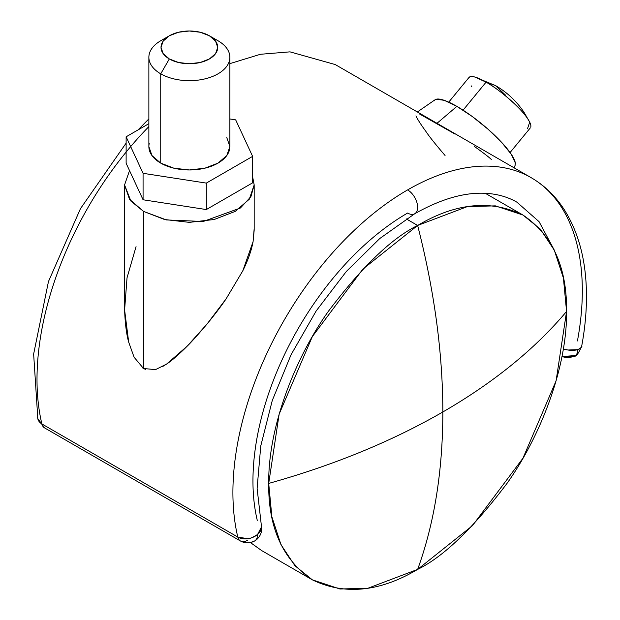 <?xml version="1.0" encoding="UTF-8"?>
<svg xmlns="http://www.w3.org/2000/svg" width="620" height="620" viewBox="0 0 620 620"><rect width="100%" height="100%" fill="white"/><g stroke="black" fill="none" stroke-linecap="round" stroke-linejoin="round"><path stroke-width="0.93" d="M254.526 541.043L254.657 540.966C249.906 543.182 245.163 543.182 240.413 540.966A14.175 8.184 -60 0 1 237.793 537.052A14.175 8.184 120 0 0 240.413 540.966A10.075 5.812 0 0 0 254.657 540.966A14.175 8.184 -120 0 0 255.448 540.384A14.175 8.184 -120 0 0 257.556 534.494C252.286 537.672 249.008 539.075 247.737 538.702L237.793 537.052L41.889 423.948L37.836 418.872M581.668 345.906C582.505 346.534 581.18 347.781 577.716 349.657A14.175 8.184 60 0 1 575.6 355.547L561.968 356.523A11.183 6.456 0 0 0 575.6 355.547A14.175 8.184 -120 0 0 577.716 349.657L567.889 350.013L563.332 348.983M247.535 540.284A14.175 8.184 -60 0 1 240.413 540.966L44.516 427.862A14.175 8.184 -60 0 1 41.889 423.948A14.175 8.184 120 0 0 44.516 427.862L37.843 418.88L33.643 354.051L48.461 281.558L80.437 208.7L126.124 143.119M554.071 249.705L539.075 221.673L516.971 202.221C508.826 197.501 499.596 194.618 489.289 193.595C467.271 191.41 442.409 198.129 414.703 213.761L379.781 238.522L346.317 271.49L316.2 310.915L291.075 354.71L272.265 400.536L260.764 445.943L257.114 488.397L261.516 526.899L257.556 534.494A14.175 8.184 60 0 1 255.448 540.384A11.183 6.456 0 0 0 256.959 539.299M575.6 355.547A14.175 8.184 60 0 1 574.817 356.12L575.6 355.547M469.022 77.446L470.224 76.686L474.719 76.989L486.088 82.142L495.535 85.599L505.711 95.317M530.821 126.837A39.696 8.936 -140.6 0 0 527.767 118.839L524.14 112.468L527.767 118.839A39.696 8.936 -140.6 0 0 486.088 82.142C499.364 89.249 522.288 109.43 527.767 118.839L529.705 122.156L527.496 128.751M524.078 112.375L524.14 112.468C516.638 101.269 507.098 92.31 495.535 85.599L486.088 82.142L463.799 109.283M471.805 86.699L471.278 85.893M515.383 163.975A51.848 11.671 -140.6 0 0 456.87 106.369L436.999 123.31L456.87 106.369A51.848 11.671 -140.6 0 0 434.202 100.843M419.074 113.724L455.08 134.106M474.424 146.475C483.368 152.853 488.986 157.162 491.28 159.417M252.619 176.778L254.177 184.946L250.906 196.687L240.405 208.01L203.236 221.495L166.4 219.929L143.546 211.404L143.546 368.512L155.519 369.629L166.586 364.087C171.934 360.546 178.8 354.57 187.194 346.162C191.185 342.294 197.803 334.924 207.034 324.051C215.582 313.542 221.96 305.102 226.168 298.747L242.776 270.863C248.008 260.276 251.441 250.55 253.076 241.676L254.177 230.198L254.177 184.946L249.248 199.26L235.197 211.404L214.171 219.511L189.371 222.363L164.571 219.511L143.546 211.404L129.502 199.26L124.566 184.946L129.526 170.593L124.566 184.946L124.605 309.969L127.03 277.806L136.051 246.636M261.33 525.435C262.423 530.89 260.935 535.533 256.874 539.377L254.626 540.989C249.899 543.5 245.171 543.5 240.444 540.989L240.544 541.043M572.547 356.795L574.817 356.12L561.906 356.81M148.87 126.589A247.07 142.647 120 0 0 41.889 423.948L237.793 537.052A247.07 142.647 -60 0 1 407.611 189.906A247.07 142.647 -60 0 1 532.138 178.25A247.07 142.647 120 0 0 407.611 189.906A14.175 8.184 60 0 1 416.594 201.531A14.175 8.184 60 0 1 415.594 213.094A14.175 8.184 60 0 1 407.611 213.055A218.721 126.279 120 0 0 257.277 520.366M563.324 349.013A14.175 6.037 10.6 0 0 577.716 349.657A14.175 6.037 10.6 0 0 581.382 347.192M532.138 178.25A247.07 142.647 -60 0 1 577.437 340.961M254.177 228.61L253.076 241.676L242.776 270.863L226.168 298.747L207.034 324.051L187.194 346.162L166.586 364.087L162.3 366.73M145.537 369.458L142.546 367.877M128.681 342.108L124.605 309.969C125.108 323.493 126.465 334.203 128.681 342.108L134.091 357.221L143.546 368.512L143.546 211.404L130.898 201.074L124.566 184.946M415.594 213.094A14.175 8.184 -120 0 0 416.594 201.531A14.175 8.184 -120 0 0 407.611 189.906A247.07 142.647 120 0 0 237.793 537.052A14.175 9.881 -13.4 0 0 257.556 534.494A14.175 9.881 -13.4 0 0 261.508 526.822M37.657 417.493A14.175 9.881 -13.4 0 0 41.889 423.948A247.07 142.647 -60 0 1 110.205 172.949M581.63 346.44C578.468 353.377 576.22 356.585 574.88 356.089L574.817 356.12M252.619 176.746L254.177 184.946M445.059 155.488C435.24 144.011 428.823 135.958 425.824 131.316C420.763 124.38 417.462 119.226 415.935 115.87M435 99.812L436.154 99.239L444.199 100.308L456.87 106.369L472.254 116.506L488.002 129.177L501.712 142.445L511.306 154.295L515.313 162.928L515.011 165.602M463.07 110.166L486.088 82.142A39.696 8.936 -140.6 0 0 470.224 76.686A39.696 8.936 -140.6 0 0 468.96 77.523M149.234 143.445A40.502 23.382 0 0 0 160.735 163.122L160.735 73.827L169.322 58.947A28.349 16.368 180 0 1 169.322 35.797A28.349 16.368 180 0 1 209.421 35.797A28.349 16.368 180 0 1 209.421 58.947A28.349 16.368 180 0 1 169.322 58.947L160.735 73.827A40.502 23.382 0 0 0 218.015 73.827A40.502 23.382 0 0 0 218.015 40.757L209.421 35.797L218.015 40.757A40.502 23.382 180 0 1 229.508 60.435A40.502 23.382 180 0 1 202.322 79.445A40.502 23.382 180 0 1 160.735 73.827L160.735 163.122A40.502 23.382 0 0 0 202.322 168.741A40.502 23.382 0 0 0 229.508 149.722M169.322 35.797L163.176 41.106L161.022 47.368L163.176 53.63L169.322 58.947L178.521 62.496L189.371 63.736L200.221 62.496L209.421 58.947L215.566 53.63L217.728 47.368L215.566 41.106L209.421 35.797L200.221 32.248L189.371 31L178.521 32.248L169.322 35.797L160.735 40.757A40.502 23.382 0 0 0 160.735 73.827A40.502 23.382 180 0 1 149.234 54.149A40.502 23.382 180 0 1 165.788 38.277M235.67 119.854L252.619 156.372L252.619 182.83L252.619 156.372L206.313 183.101L206.313 209.56L252.619 182.83L206.313 209.56L206.313 183.101L143.073 173.313L143.073 199.772L206.313 209.56L143.073 199.772L143.073 173.313L126.124 136.803L126.124 163.262L143.073 199.772L126.124 163.262L126.124 136.803L148.87 123.667L126.124 136.803L143.073 173.313L206.313 183.101L252.619 156.372L235.67 119.854L229.881 118.963L235.67 119.854M226.796 137.632L229.881 146.583L226.796 155.535L218.015 163.122L204.871 168.191L189.371 169.965L173.871 168.191L160.735 163.122L151.954 155.535L148.87 146.583L148.87 57.288M417.64 569.4C434.372 523.365 442.773 470.89 442.843 411.982C391.724 441.417 333.676 465.225 268.708 483.414C268.197 527.597 282.736 559.736 312.325 579.832C344.526 595.409 379.626 591.937 417.64 569.4L472.456 525.675L522.947 458.226L556.109 380.781L566.572 311.442C567.161 369.481 538.982 438.557 506.997 483.414C473.308 528.085 443.525 556.752 417.64 569.4L367.993 588.225L339.946 589L312.333 579.832L294.926 565.719L280.961 544.647L271.87 516.824L268.708 483.414C333.676 465.225 391.724 441.417 442.843 411.982C493.83 382.463 535.068 348.952 566.572 311.442C567.075 267.259 552.536 235.12 522.947 215.024C490.753 199.446 455.646 202.926 417.64 225.455L467.279 206.631L495.334 205.856L522.947 215.024L540.353 229.137L554.319 250.217L563.409 278.031L566.572 311.442C535.068 348.952 493.83 382.463 442.843 411.982C442.773 352.989 434.372 290.811 417.64 225.455C434.372 290.811 442.773 352.989 442.843 411.982C442.773 470.89 434.372 523.365 417.64 569.4M406.271 218.891L417.64 225.455L362.816 269.181L312.325 336.629L279.163 414.075L268.708 483.414C268.119 425.374 296.298 356.298 328.282 311.442C361.964 266.771 391.755 238.111 417.64 225.455L406.271 218.891M250.472 542.577L261.632 550.56L250.441 542.585M495.535 85.599L474.719 76.989M510.082 152.528L530.371 127.829M515.104 165.393L514.058 167.803M229.881 63.627L260.439 54.281L289.982 51.855L335.25 64.565L531.146 177.669C544.747 185.589 555.97 196.548 564.804 210.529C578.228 232.182 585.412 258.463 586.357 289.377C586.915 307.551 585.342 326.585 581.63 346.464M148.87 118.893L137.934 129.983M256.874 539.377L254.626 540.989M435.147 99.712L417.361 111.972M469.022 77.438L448.74 102.137M524.14 112.468L529.705 122.156M209.421 35.797L218.015 40.757M229.881 57.288L229.881 146.583M485.328 193.308L522.947 215.024M312.333 579.832L261.632 550.56"/></g></svg>
